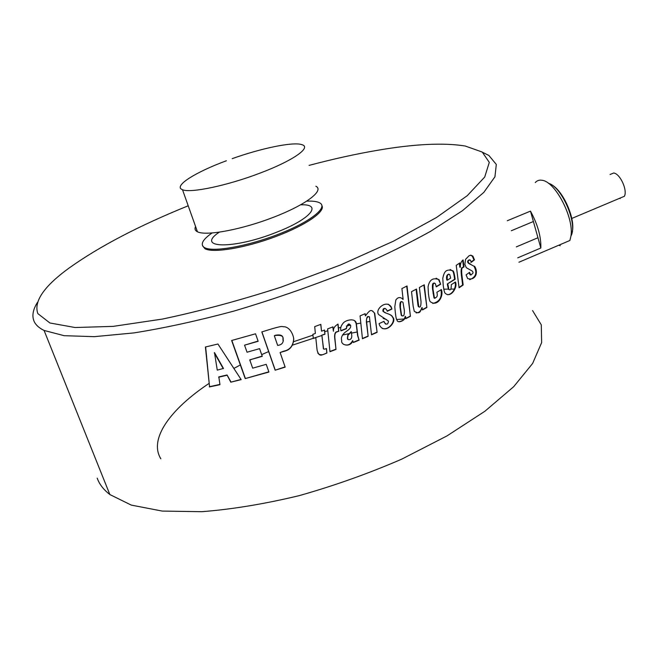 <?xml version="1.0" encoding="UTF-8"?>
<svg xmlns="http://www.w3.org/2000/svg" width="658" height="658" viewBox="0 0 658 658"><rect width="100%" height="100%" fill="white"/><g stroke="black" fill="none" stroke-linecap="round" stroke-linejoin="round"><path stroke-width="0.99" d="M309.096 165.38C333.022 159.03 355.83 154.005 377.511 150.295C414.433 143.962 443.673 142.539 465.239 146.027L482.232 152.047L489.297 162.386L484.716 177.043L467.262 195.673L436.534 217.485L393.377 241.215L340.153 265.125L280.67 287.275C239.372 300.558 199.958 311.16 162.419 319.072L113.135 326.376L75.078 327.519L49.901 322.979L37.86 313.627C33.525 301.561 43.897 286.394 68.967 268.135C99.292 246.487 139.044 225.702 188.213 205.79M482.808 152.434L488.886 155.453L496.305 164.434L494.948 176.788L483.844 192.35L462.451 210.708L430.85 231.155C404.983 245.549 375.241 259.861 341.625 274.098C306.496 287.883 270.611 300.212 233.952 311.086C197.926 320.75 164.607 328.021 133.985 332.907L94.349 336.666L64.122 335.687L44.078 330.439C39.11 328.005 35.803 325.036 34.175 321.515C31.757 316.037 32.859 309.655 37.481 302.384M97.178 478.119L98.034 480.233C100.378 485.538 104.318 490.309 109.861 494.553L131.296 505.105L162.238 511.077L201.809 511.694C231.97 509.341 264.426 503.995 299.168 495.655C334.338 485.694 368.513 473.53 401.693 459.161L447.021 435.892L484.921 411.234L513.725 386.657L532.635 363.446L541.633 342.612L541.287 324.855L532.561 310.568M232.175 158.652C260.897 148.404 291.856 141.881 301.265 144.464L302.441 144.842C311.234 147.82 292.481 160.914 260.099 173.087C227.569 185.589 190.261 193.386 182.496 189.71L181.822 189.414C173.926 185.597 195.969 171.977 226.36 160.766M315.848 186.222C324.6 190.392 306.274 204.589 274.065 217.058C241.963 229.584 205.921 236.296 197.449 231.781L196.75 231.394C194.957 230.21 194.571 228.589 195.574 226.508M306.809 201.151C311.982 200.945 315.906 201.34 318.571 202.335L319.739 202.878C328.391 207.336 310.675 221.639 279.379 233.886C248.181 246.207 213.019 252.466 204.622 247.655L203.947 247.252C200.147 244.217 202.828 239.471 211.983 233.022M321.935 205.707C325.554 211.695 304.975 225.768 274.822 236.905C244.727 248.099 213.019 253.272 205.008 248.749L202.615 245.878M160.848 458.807C148.502 438.878 170.619 409.021 208.981 383.466M234.1 368.299L240.351 364.96M250.007 360.091L251.389 359.424M261.802 354.563L268.653 351.553M293.649 341.675L312.879 335.185M324.707 331.648L327.692 330.818M338.459 327.98L340.68 327.429M346.355 326.088L350.295 325.2M356.447 323.901L360.592 323.086M366.621 321.976L369.862 321.425M396.782 319.492L404.473 318.982M292.53 345.121L321.844 335.498M342.473 335.07L349.916 333.433M351.528 333.104L357.261 331.986M454.538 289.084L450.837 289.084M448.287 289.109L443.796 289.199M473.99 266.235L470.511 264.36L473.99 266.235C477.42 272.725 475.981 277.199 469.68 279.675M474.541 266.21C478.662 272.346 475.635 280.892 467.665 278.564L466.086 274.896L469.541 272.346L470.569 274.723C473.077 273.86 473.661 272.659 472.329 271.121L466.316 267.699L464.869 264.351L465.568 259.326L469.08 255.732L470.848 255.172L472.888 256.11L474.476 259.836L471.309 262.287M469.105 272.675L470.042 274.74L471.046 275.044M470.511 255.205L472.321 256.176L473.933 259.869L474.476 259.836M473.933 259.869L470.774 262.32M469.376 259.77C467.451 260.617 467.122 261.761 468.373 263.2L470.231 264.277M471.169 261.802L470.38 260.042C468.035 260.321 467.534 261.374 468.891 263.208L470.766 264.253M462.64 260.264L463.512 266.86L462.673 267.461C461.307 267.214 460.855 269.558 461.307 274.493L462.64 284.98L463.158 284.98L459.078 287.785L456.224 265.371L459.794 262.937L460.353 267.222L459.835 267.23L459.317 263.266M463.512 266.86L464.038 266.844L463.191 267.444C461.826 267.206 461.365 269.55 461.826 274.485L463.158 284.98M462.64 284.98L459.045 287.464M460.353 267.222C460.222 264.022 461.052 261.645 462.862 260.091M463.125 259.959L464.038 266.844M447.802 284.001L448.912 289.388C450.524 290.746 451.322 289.175 451.306 284.675L455.377 282.019C458.157 286.839 450.689 298.691 445.227 293.238C444.561 293.057 443.887 290.326 443.196 285.062L442.785 278.268C444.092 272.535 445.408 268.374 452.893 270.808C453.732 271.186 454.464 274.008 455.114 279.272L447.317 283.976L448.443 289.347L449.34 289.701M454.925 282.315C456.767 286.436 452.86 294.455 447.605 294.71M450.154 269.492L452.375 270.825C453.23 271.178 453.979 273.999 454.612 279.263L455.114 279.272M454.612 279.263L447.317 283.976M447.358 280.193L450.648 278.095L449.727 274.534C447.588 273.868 446.798 275.751 447.358 280.193L446.872 280.168C446.058 276.829 446.667 274.805 448.682 274.106M436.871 292.275L441.403 289.569C443.969 296.281 437.397 307.204 430.307 301.685C429.699 301.438 429.082 298.79 428.44 293.739L428.062 286.929C429.296 279.732 432.972 277.322 439.083 279.699L440.654 284.24L436.246 286.872L435.407 283.746C435.612 284.651 432.66 279.033 433.005 289.224L434.436 297.934C437.06 297.737 437.866 295.853 436.871 292.275M440.975 289.824C442.275 297.276 439.544 301.816 432.783 303.437M436.131 278.202L438.615 279.666L440.654 284.24M440.194 284.207L436.205 286.592M434.362 283.261C434.214 283.968 431.771 280.974 432.561 289.183L433.984 297.901L434.922 298.345M422.255 307.697C419.936 311.44 420.33 314.721 414.293 311.316L413.175 306.373L411.521 291.659L416.506 289.026L418.759 306.677C420.223 307.944 420.988 306.291 421.038 301.718L419.393 287.472L424.27 284.799L426.886 307.492L422.494 309.918L421.844 307.623C420.849 311.111 418.932 312.863 416.111 312.887M423.875 285.021L426.886 307.492M426.466 307.426L422.461 309.638M416.127 289.224L417.912 304.868L418.356 306.603L419.113 307.031M406.677 286.148L410.411 316.325L405.846 318.653L405.583 316.49C405.575 320.643 397.276 323.942 397.004 319.952C396.239 319.813 395.507 315.421 394.8 306.768L395.836 300.023C397.958 296.997 400.385 296.783 403.124 299.39L402.754 299.3M403.124 299.39L401.915 288.566L407.039 285.967L410.411 316.325M410.033 316.235L405.813 318.39M405.583 316.49L405.221 316.391C404.514 319.492 402.342 321.26 398.715 321.696M404.341 310.411L403.009 302.474C401.117 300.484 400.261 302.203 400.426 307.631L401.602 315.371C403.65 316.885 404.563 315.231 404.341 310.411M402.03 301.751C400.303 301.076 399.645 303.001 400.064 307.533L401.24 315.272L402.161 315.98M387.48 313.586C390.515 314.746 392.127 315.865 392.324 316.967C396.182 320.397 388.927 331.106 382.068 328.309M386.698 313.34C390.408 314.549 392.39 315.799 392.637 317.098C397.786 320.981 385.267 335.374 379.608 325.381L379.057 323.621L383.984 321.343L384.404 322.568C386.707 325.06 388.047 324.567 388.45 321.088L378.613 314.532C374.616 309.392 386.427 299.234 391.197 306.924L391.905 309.063L387.233 311.283L386.69 309.786C384.683 307.738 383.556 308.281 383.31 311.431L386.312 313.224M383.754 321.449L385.596 324.106M386.517 319.582L385.621 319.278M385.308 319.155L383.186 318.423M388.261 304.161L390.844 306.834L391.905 309.063M391.568 308.956L387.159 311.045M385.358 308.52C383.491 308.133 382.701 309.063 382.989 311.316L385.382 312.912M368.834 316.704C367.271 315.898 366.457 317.608 366.383 321.852L368.143 336.296L362.451 338.747L360.066 315.881L365.165 313.685L365.437 315.914L364.927 313.784M372.658 311.028L374.418 313.093L377.116 332.339L371.523 334.823L369.5 317.419C370.084 315.873 365.593 316.276 366.646 321.992L368.143 336.296M367.896 336.148L362.426 338.492M365.437 315.914C371.096 308.026 371.482 310.28 374.706 313.224L377.116 332.339M376.837 332.2L371.499 334.568M354.629 320.676L356.085 323.243L357.623 335.605L359.112 340.153L353.387 342.522L352.606 340.614C350.517 344.693 347.498 345.927 343.558 344.315M358.89 339.98L353.313 342.292M352.82 340.786C350.558 347.819 340.392 345.17 341.732 340.457C340.86 337.924 341.847 335.317 344.685 332.635L347.185 330.768C349.801 329 350.961 327.339 350.665 325.768C351.257 325.397 347.564 321.449 346.421 328.687L340.959 330.867C340.153 328.317 340.967 325.652 343.402 322.872C346.092 319.854 355.476 317.748 356.307 323.399L357.853 335.769L359.112 340.153M349.9 324.657C348.682 323.062 347.457 324.345 346.223 328.515L346.421 328.687M346.223 328.515L340.926 330.629M351.405 331.772L347.983 335.3L347.638 338.376C346.388 339.832 352.672 341.486 351.676 334.683L351.191 331.599L347.786 335.128L347.432 338.204L348.222 339.454M337.883 324.065L338.623 331.122L337.34 331.632C335.111 331.829 334.256 334.132 334.766 338.541L335.999 349.423L329.962 351.717L327.626 328.901L332.956 326.861L333.409 331.245L332.816 326.919M338.623 331.122L337.513 331.805C335.292 332.002 334.429 334.313 334.93 338.722L335.999 349.423M335.835 349.225L329.938 351.471M333.409 331.245C333.252 328.391 334.667 326.088 337.677 324.345M338.072 324.238L338.804 331.303M316.901 348.337L315.799 337.612L313.274 338.278M315.799 337.612L313.298 338.508L312.879 334.338L315.379 333.441L314.697 326.623L320.833 324.361L321.54 331.18L320.726 324.402M321.54 331.18L324.542 330.061L324.97 334.239L321.811 335.169L323.58 348.789M324.419 330.11L324.97 334.239M324.83 334.05L321.811 335.169M321.943 335.366L323.325 348.033C323.201 349.176 323.983 349.431 325.669 348.814L326.45 348.518L326.894 353.058C321.573 354.859 319.303 357.73 317.123 350.286L316.917 348.559M326.335 348.559L326.894 353.058M326.763 352.853C322.667 355.394 319.665 355.443 317.756 352.992M293.567 338.113L293.665 339.191C293.073 346.018 289.717 350.023 283.598 351.191L280.119 352.54L285.161 367.131L275.151 370.207L261.818 331.928L271.696 328.885C284.248 325.274 281.04 326.861 284.659 326.779C291.329 327.98 293.879 337.274 293.715 339.405C293.123 346.256 289.759 350.262 283.614 351.43L280.119 352.54M285.087 366.901L275.151 370.207M275.176 369.944L261.917 331.903M274.328 335.786L277.651 345.401C281.081 345.039 282.956 343.394 283.294 340.466C281.838 341.263 286.847 334.042 275.184 335.514L274.328 335.786L275.184 335.284C285.934 333.326 282.027 340.49 283.244 339.832M268.851 371.819L245.212 378.589L231.632 340.499L255.543 333.803L258.158 341.288L244.554 345.17L258.084 341.074M245.319 378.309L231.83 340.449M244.554 345.17L247.038 352.211L259.589 348.65L262.279 356.323L249.752 359.877L262.205 356.101M249.752 359.877L252.68 368.167L266.227 364.335L268.933 372.05L245.212 378.589M219.912 384.436L209.54 386.657L205.633 346.955M209.54 386.657L205.411 347.005L217.93 344.011L241.173 379.625L230.794 382.183L227.051 374.986L218.834 376.894L219.953 384.683L209.318 386.962M241.025 379.411L230.794 382.183M230.95 381.887L227.051 374.986M226.887 375.274L218.653 377.19M217.263 370.133L223.457 368.431L214.483 352.573L217.263 370.133M223.292 368.719L214.302 352.861M560.238 245.73L558.798 245.212M535.258 182.587C537.018 180.539 539.321 179.774 542.167 180.3C555.278 181.592 574.13 217.773 570.963 236L569.894 240.474L518.948 262.229M570.963 236L572.518 230.539C574.87 216.605 562.113 189.397 551.009 184.487M507.277 220.751L530.48 211.119C537.75 224.559 541.205 236.864 540.835 248.008L517.723 257.854M530.48 211.119L540.835 248.008M548.427 183.302C561.381 186.37 577.362 222.519 571.341 235.284L571.144 235.367M516.308 246.898L537.956 237.744L533.399 221.507L511.348 230.728M620.173 198.535L619.482 198.338M610.056 174.502L613.692 172.996C620.083 173.622 627.691 190.146 624.401 196.273L571.761 218.464M300.772 204.819C322.733 203.84 311.259 218.777 277.01 232.068C233.738 249.604 194.826 248.576 219.081 232.29M469.689 272.848L469.162 272.873M461.307 274.493L461.826 274.485M463.191 267.444L462.673 267.461M447.539 285.893L448.016 285.917M432.561 289.183L433.005 289.224M433.474 293.287L433.03 293.238M219.303 232.208L219.114 232.307C217.963 233.022 217.724 233.031 218.382 232.34M470.042 274.74L470.569 274.723M472.321 256.176L472.872 256.143M468.373 263.2L468.858 263.175M452.375 270.825L452.877 270.833M448.443 289.347L448.929 289.372M438.615 279.666L439.083 279.699M433.984 297.901L434.428 297.951M109.861 494.553L44.078 330.439M205.008 248.749L204.622 247.655M197.449 231.781L182.496 189.71"/></g></svg>
